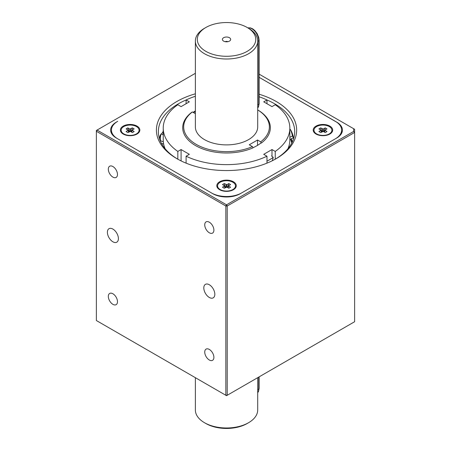 <?xml version="1.0" encoding="UTF-8"?>
<svg xmlns="http://www.w3.org/2000/svg" width="451" height="451" viewBox="0 0 451 451"><rect width="100%" height="100%" fill="white"/><g stroke="black" fill="none" stroke-linecap="round" stroke-linejoin="round"><path stroke-width="0.68" d="M195.368 73.316L96.373 130.469L96.373 131.269L97.061 130.074L226.532 204.822L225.844 206.017L96.373 131.269L96.373 320.531L225.844 395.279L227.219 395.279L354.627 321.721L354.627 132.459L227.219 206.017L225.844 206.017L225.844 395.279L226.532 395.674L227.219 395.279L227.219 206.017L226.532 204.822L353.652 131.433L354.627 132.459L354.627 129.279L259.105 74.127M118.41 238.618A7.791 4.499 60 0 1 116.798 242.187A7.791 4.499 60 0 1 109.007 237.688A7.791 4.499 60 0 1 109.007 228.691A7.791 4.499 60 0 1 115.011 230.782A7.791 4.499 60 0 1 118.41 238.618M353.652 131.433L353.652 128.715M336.722 122.12A19.478 11.247 180 0 1 342.427 130.074A19.478 11.247 180 0 1 336.722 138.029L240.304 193.688A19.478 11.247 180 0 1 212.759 193.688L116.347 138.029A19.478 11.247 180 0 1 110.642 130.074A19.478 11.247 180 0 1 116.347 122.12L117.722 121.325A21.428 12.369 0 0 0 111.448 130.074A21.428 12.369 0 0 0 117.722 138.823L211.384 192.893A21.428 12.369 0 0 0 241.685 192.893L335.341 138.823A21.428 12.369 0 0 0 341.621 130.074A21.428 12.369 0 0 0 335.341 121.325L259.105 77.313L336.722 122.204M341.819 132.859A19.478 11.247 0 0 0 341.621 132.436M111.448 132.436A19.478 11.247 0 0 0 111.245 132.859M214.828 294.283A7.791 4.499 60 0 1 213.21 297.852A7.791 4.499 60 0 1 205.419 293.353A7.791 4.499 60 0 1 205.419 284.355A7.791 4.499 60 0 1 211.423 286.447A7.791 4.499 60 0 1 214.828 294.283M213.892 357.367A6.472 3.738 60 0 1 212.551 360.326A6.472 3.738 60 0 1 206.079 356.589A6.472 3.738 60 0 1 206.079 349.113A6.472 3.738 60 0 1 211.068 350.85A6.472 3.738 60 0 1 213.892 357.367M117.48 174.464A6.472 3.738 60 0 1 116.138 177.429A6.472 3.738 60 0 1 109.666 173.691A6.472 3.738 60 0 1 109.666 166.216A6.472 3.738 60 0 1 114.655 167.952A6.472 3.738 60 0 1 117.48 174.464M213.892 230.128A6.472 3.738 60 0 1 212.551 233.094A6.472 3.738 60 0 1 206.079 229.356A6.472 3.738 60 0 1 206.079 221.881A6.472 3.738 60 0 1 211.068 223.617A6.472 3.738 60 0 1 213.892 230.128M117.48 301.702A6.472 3.738 60 0 1 116.138 304.662A6.472 3.738 60 0 1 109.666 300.924A6.472 3.738 60 0 1 109.666 293.449A6.472 3.738 60 0 1 114.655 295.185A6.472 3.738 60 0 1 117.48 301.702M275.42 159.096A68.174 39.361 0 0 0 294.706 131.664A68.174 39.361 0 0 0 266.975 99.975M186.094 99.975A68.174 39.361 0 0 0 158.357 131.664A68.174 39.361 0 0 0 177.643 159.096M195.368 93.808A70.125 40.483 0 0 0 176.95 158.701A70.125 40.483 0 0 0 276.119 158.701L276.119 158.701A70.125 40.483 0 0 0 259.105 94.22M123.23 126.1A9.742 5.621 180 0 1 137.003 126.1A9.742 5.621 180 0 1 137.003 134.048A9.742 5.621 180 0 1 123.23 134.048A9.742 5.621 180 0 1 123.23 126.1M161.543 134.082A68.174 39.361 180 0 1 163.228 131.371M293.229 137.82A68.174 39.361 180 0 1 293.573 138.823M329.833 134.048A9.742 5.621 180 0 1 316.061 134.048A9.742 5.621 180 0 1 316.061 126.1A9.742 5.621 180 0 1 329.833 126.1A9.742 5.621 180 0 1 329.833 134.048L329.833 134.048M219.648 189.713L219.648 189.713A9.742 5.621 180 0 1 219.648 181.764A9.742 5.621 180 0 1 233.421 181.764A9.742 5.621 180 0 1 233.421 189.713A9.742 5.621 180 0 1 219.648 189.713M121.161 130.333A8.958 5.175 0 0 0 121.156 130.429A8.958 5.175 0 0 0 123.783 134.088A8.958 5.175 0 0 0 136.456 134.088A8.958 5.175 0 0 0 139.077 130.429A8.958 5.175 0 0 0 139.077 130.333M123.783 126.573A8.958 5.175 0 0 0 121.156 130.232A8.958 5.175 0 0 0 123.783 133.891A8.958 5.175 0 0 0 133.547 135.012A8.958 5.175 0 0 0 139.077 130.232A8.958 5.175 0 0 0 133.547 125.451A8.958 5.175 0 0 0 123.783 126.573M127.825 127.898L129.758 129.02L132.414 127.898L134.161 128.907L132.081 130.181L134.161 131.557L132.414 132.566L130.474 131.45L127.825 132.566L126.077 131.557L128.157 130.181L126.077 128.907L127.825 127.898L129.195 131.771M131.038 131.771L132.414 127.898M217.574 185.998A8.958 5.175 0 0 0 217.574 186.094A8.958 5.175 0 0 0 220.195 189.753L221.695 190.615L220.195 189.753A8.958 5.175 0 0 0 232.868 189.753A8.958 5.175 0 0 0 235.495 186.094A8.958 5.175 0 0 0 235.49 185.998M220.195 189.555A8.958 5.175 0 0 0 232.868 189.555A8.958 5.175 0 0 0 235.495 185.897A8.958 5.175 0 0 0 226.532 180.727A8.958 5.175 0 0 0 217.574 185.897A8.958 5.175 0 0 0 220.195 189.555M228.826 183.563L230.574 184.572L228.494 185.846L230.574 187.221L228.826 188.23L226.892 187.114L224.237 188.23L222.49 187.221L224.57 185.846L222.49 184.572L224.237 183.563L226.892 184.685L228.826 183.563L227.456 187.436M225.613 187.436L224.237 183.563M313.992 130.333A8.958 5.175 0 0 0 313.986 130.429A8.958 5.175 0 0 0 316.613 134.088A8.958 5.175 0 0 0 329.281 134.088L327.787 134.956L329.281 134.088A8.958 5.175 0 0 0 329.286 134.088A8.958 5.175 0 0 0 331.908 130.429A8.958 5.175 0 0 0 331.908 130.333M329.281 133.891A8.958 5.175 0 0 0 331.908 130.232A8.958 5.175 0 0 0 329.281 126.573A8.958 5.175 0 0 0 319.517 125.451A8.958 5.175 0 0 0 313.986 130.232A8.958 5.175 0 0 0 319.517 135.012A8.958 5.175 0 0 0 329.281 133.891M325.244 127.898L326.986 128.907L324.912 130.181L326.986 131.557L325.244 132.566L323.305 131.45L320.655 132.566L318.908 131.557L320.988 130.181L318.908 128.907L320.655 127.898L323.305 129.02L325.244 127.898L323.869 131.771M322.025 131.771L320.655 127.898M292.147 142.347A65.914 38.059 0 0 0 291.261 138.784M291.791 143.057A65.914 38.059 0 0 0 290.472 139.173M292.22 142.2A66.015 38.115 0 0 0 291.346 138.745M164.812 147.99A61.725 35.635 0 0 0 164.812 148.379M288.257 148.3A61.725 35.635 0 0 0 288.251 147.99M292.237 142.172A66.032 38.126 0 0 0 291.363 138.733M195.368 96.272A63.303 36.548 0 0 0 186.094 99.964L189.347 101.841L181.082 106.616L177.829 104.739A63.303 36.548 0 0 0 163.228 128.084L163.228 139.861A63.303 36.548 0 0 0 165.145 148.785M177.829 159.203L177.829 151.435L181.082 149.557L189.347 154.327L186.094 156.204A63.303 36.548 0 0 0 266.975 156.204L263.722 154.327L271.987 149.557L275.24 151.435A63.303 36.548 0 0 0 289.841 128.084A63.303 36.548 0 0 0 275.24 104.739L271.987 106.616L263.722 101.841L266.975 99.964A63.303 36.548 0 0 0 259.105 96.745M163.228 128.084A63.303 36.548 0 0 0 177.829 151.435M266.975 163.149L266.975 156.204M186.094 163.149L186.094 156.204M287.924 148.785A63.303 36.548 0 0 0 289.841 139.861L289.841 128.084M275.24 159.203L275.24 151.435M266.975 103.724L266.975 99.964M186.094 103.724L186.094 99.964M195.368 110.918A43.076 24.867 0 0 0 193.135 112.378M253.045 147.686A43.076 24.867 0 0 0 256.991 145.673A43.076 24.867 0 0 0 261.247 142.809M195.368 111.42A42.772 24.692 0 0 0 193.541 112.615M256.884 145.735A42.772 24.692 0 0 0 261.23 142.775M181.082 160.906L181.082 149.557M271.987 156.277L271.987 149.557M159.479 138.778A67.199 38.797 180 0 1 160.06 135.661L161.092 133.896L163.228 134.781M161.368 143.232L163.674 144.19M163.318 141.851L160.387 140.633A66.173 38.205 180 0 1 161.092 133.896M289.841 139.483L293.438 137.713L292.423 136.022L289.841 137.29M289.841 129.617L290.314 129.381L291.329 131.078A67.199 38.797 180 0 1 293.438 137.713M290.314 129.381A66.173 38.205 180 0 1 292.423 136.022M271.564 155.905L273.238 157.388L272.336 160.731M273.238 157.388A60.49 34.924 180 0 1 266.975 161.165M257.521 145.352L257.521 140.013L249.262 144.782L252.419 146.609L253.112 147.804A43.826 25.301 180 0 1 207.094 150.363A43.826 25.301 180 0 1 182.706 127.689A43.826 25.301 180 0 1 191.686 112.344L192.38 111.949L195.368 113.669M229.458 41.109A4.138 2.39 180 0 1 222.755 40.393A4.138 2.39 180 0 1 226.532 37.027A4.138 2.39 180 0 1 230.309 40.393A4.138 2.39 180 0 1 229.458 41.109M247.193 51.346A29.219 16.867 180 0 1 205.87 51.346A29.219 16.867 180 0 1 205.87 27.488A29.219 16.867 180 0 1 247.193 27.488A29.219 16.867 180 0 1 247.193 51.346M247.193 27.488L248.569 28.289A31.164 17.995 180 0 1 257.701 41.007A31.164 17.995 180 0 1 248.569 53.731A31.164 17.995 180 0 1 214.608 57.632A31.164 17.995 180 0 1 195.368 41.007A31.164 17.995 180 0 1 204.495 28.289L205.87 27.488M257.701 41.007L257.701 126.894A31.164 17.995 180 0 1 248.569 139.618A31.164 17.995 180 0 1 214.608 143.519A31.164 17.995 180 0 1 195.368 126.894L195.368 41.007M225.224 41.684A1.951 1.122 180 0 1 227.845 41.684M260.684 141.839A42.851 24.743 180 0 0 257.701 109.914A43.826 25.301 180 0 1 270.358 127.689A43.826 25.301 180 0 1 261.377 143.035L260.684 141.839L257.521 140.013M195.368 377.684L195.368 409.993A31.164 17.995 0 0 0 204.495 422.711A31.164 17.995 0 0 0 204.495 422.717A31.164 17.995 0 0 0 248.569 422.711A31.164 17.995 0 0 0 257.701 409.993L257.701 377.684M252.419 146.609A42.851 24.743 180 0 1 196.23 144.388A42.851 24.743 180 0 1 192.38 111.949M204.495 422.711L205.87 423.512A29.219 16.867 0 0 0 247.193 423.512L248.569 422.711M128.016 130.44L128.535 132.154M130.474 131.45L130.474 129.02M129.758 131.45L129.758 129.02M132.222 130.44L131.698 132.154M224.953 187.819L224.429 186.105M226.176 187.114L226.176 184.685M226.892 184.685L226.892 187.114M228.634 186.105L228.116 187.819M321.366 132.154L320.841 130.44M322.589 131.45L322.589 129.02M323.305 129.02L323.305 131.45M324.528 132.154L325.053 130.44M257.701 107.941A9.742 5.621 -120 0 0 258.761 104.311A1.167 0.676 0 0 0 259.105 103.831L258.462 106.893L257.701 108.009M257.701 104.925L258.761 104.311L258.761 40.691A9.742 5.621 -120 0 0 255.063 31.502A9.742 5.621 -120 0 0 247.937 27.917M257.701 41.306L258.761 40.691A1.167 0.676 0 0 0 259.105 40.212L259.105 103.831M258.761 377.07L258.761 388.999A1.167 0.676 0 0 0 259.105 388.52L258.462 391.581L257.701 392.697M257.701 389.613L258.761 388.999A9.742 5.621 60 0 1 257.701 392.629M111.448 133.276L111.448 130.074M341.621 133.276L341.621 130.074M134.956 134.956L136.456 134.088M125.277 134.956L123.783 134.088M128.727 132.047L128.157 130.181M132.081 130.181L131.512 132.047M231.374 190.615L232.868 189.753M228.494 185.846L227.924 187.712M225.139 187.712L224.57 185.846M318.107 134.956L316.613 134.088M324.342 132.047L324.912 130.181M320.988 130.181L321.552 132.047M259.105 40.212L258.705 37.332L257.171 33.65L254.776 30.51L252.707 28.853L250.39 27.866L247.903 27.9M259.105 376.873L259.105 388.52"/></g></svg>

